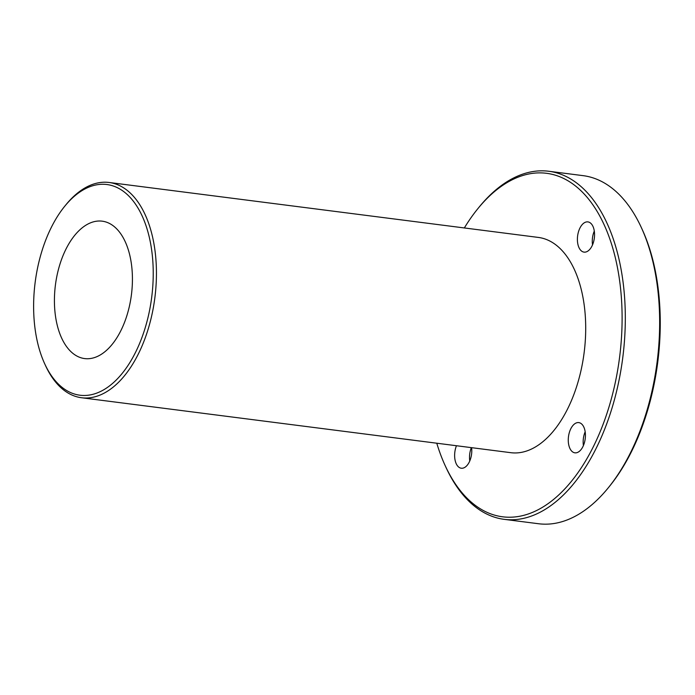 <?xml version="1.0" encoding="UTF-8"?>
<svg xmlns="http://www.w3.org/2000/svg" width="695" height="695" viewBox="0 0 695 695"><rect width="100%" height="100%" fill="white"/><g stroke="black" fill="none" stroke-linecap="round" stroke-linejoin="round"><path stroke-width="1.04" d="M138.965 209.708A106.205 58.745 97.3 0 1 130.156 362.078A106.205 58.745 97.3 0 1 44.654 363.693A106.205 58.745 97.3 0 1 64.817 206.146A106.205 58.745 97.3 0 1 138.965 209.708M44.654 363.693L45.505 365.544A108.507 60.022 -82.7 0 0 48.798 372.025A108.507 60.022 -82.7 0 0 81.558 397.748A108.507 60.022 -82.7 0 0 147.54 331.115A108.507 60.022 -82.7 0 0 141.867 208.205A108.507 60.022 -82.7 0 0 109.106 182.481A108.507 60.022 -82.7 0 0 66.103 204.573L64.817 206.146M81.558 397.748L510.816 452.688A108.507 60.022 -82.7 0 0 584.13 352.678A108.507 60.022 -82.7 0 0 538.373 237.429L109.106 182.481M63.723 342.157A69.265 38.312 -82.7 0 0 84.634 358.577A69.265 38.312 -82.7 0 0 131.424 294.732A69.265 38.312 -82.7 0 0 102.217 221.175A69.265 38.312 -82.7 0 0 60.1 263.7A69.265 38.312 -82.7 0 0 63.723 342.157M548.781 171.257L583.122 175.653A175.461 97.057 97.3 0 1 636.081 217.248A175.461 97.057 97.3 0 1 641.416 227.734A175.461 97.057 97.3 0 1 608.099 488.029A175.461 97.057 97.3 0 1 538.564 523.743L504.222 519.347A175.461 97.057 -82.7 0 0 610.922 411.596A175.461 97.057 -82.7 0 0 601.74 212.852A175.461 97.057 -82.7 0 0 548.781 171.257A175.461 97.057 -82.7 0 0 479.237 206.971L477.952 208.552A173.151 95.78 97.3 0 1 598.847 214.355A173.151 95.78 97.3 0 1 584.478 462.774A173.151 95.78 97.3 0 1 445.078 465.415A173.151 95.78 97.3 0 1 436.781 443.219M608.099 488.029L609.385 486.448A173.151 95.78 -82.7 0 0 642.267 229.585L641.416 227.734M445.078 465.415L445.929 467.266A175.461 97.057 -82.7 0 0 451.264 477.752A175.461 97.057 -82.7 0 0 504.222 519.347M464.338 227.951A173.151 95.78 97.3 0 1 477.952 208.552M591.541 246.873A15.238 8.427 97.3 0 1 584.043 252.12A15.238 8.427 97.3 0 1 577.615 235.935A15.238 8.427 97.3 0 1 587.909 221.896A15.238 8.427 97.3 0 1 594.312 231.166A15.238 8.427 97.3 0 1 591.541 246.873M471.601 447.676A15.238 8.427 97.3 0 1 468.778 462.974A15.238 8.427 97.3 0 1 461.28 468.222A15.238 8.427 97.3 0 1 456.459 445.73M582.41 447.58A15.238 8.427 97.3 0 1 574.913 452.827A15.238 8.427 97.3 0 1 568.484 436.642A15.238 8.427 97.3 0 1 578.779 422.603A15.238 8.427 97.3 0 1 585.181 431.873A15.238 8.427 97.3 0 1 582.41 447.58M583.409 445.556A15.238 8.427 97.3 0 1 585.173 431.777M469.768 460.95A15.238 8.427 97.3 0 1 471.34 447.641M592.531 244.848A15.238 8.427 97.3 0 1 594.295 231.07"/></g></svg>
